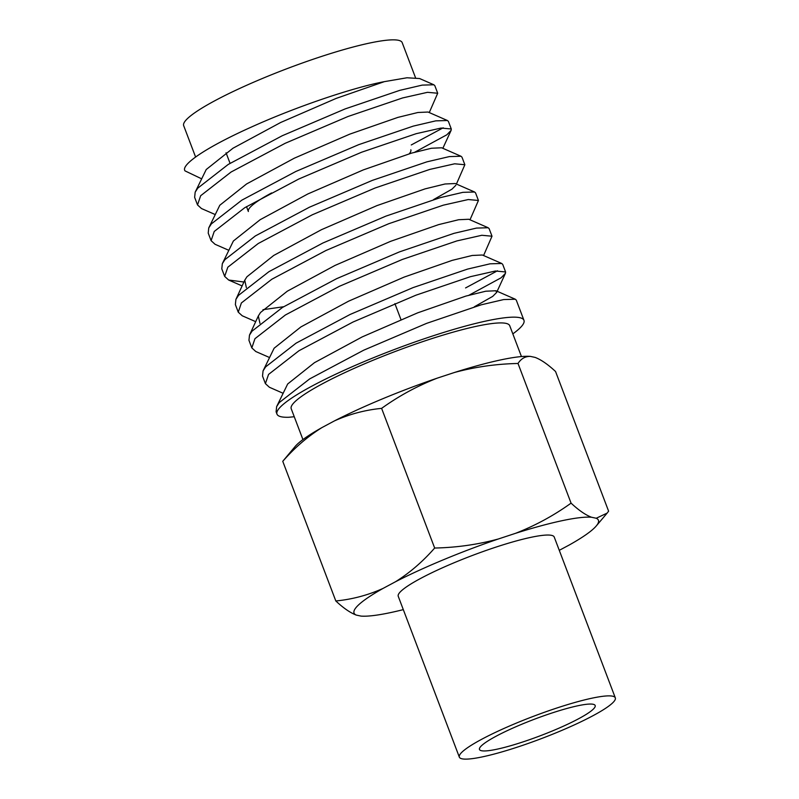<?xml version="1.0" encoding="UTF-8"?>
<svg xmlns="http://www.w3.org/2000/svg" width="799" height="799" viewBox="0 0 799 799"><rect width="100%" height="100%" fill="white"/><g stroke="black" fill="none" stroke-linecap="round" stroke-linejoin="round"><path stroke-width="1.2" d="M578.606 718.75A61.873 8.769 -20.8 0 1 516.823 743.879A61.873 8.769 -20.8 0 1 479.48 749.472A61.873 8.769 -20.8 0 1 496.049 736.249A61.873 8.769 -20.8 0 1 557.832 711.13A61.873 8.769 -20.8 0 1 595.175 705.527A61.873 8.769 -20.8 0 1 578.606 718.75M481.667 739.295A83.426 11.825 -20.8 0 1 564.973 705.417A83.426 11.825 -20.8 0 1 615.32 697.877A83.426 11.825 -20.8 0 1 592.988 715.704A83.426 11.825 -20.8 0 1 509.682 749.582A83.426 11.825 -20.8 0 1 459.335 757.122A83.426 11.825 -20.8 0 1 481.667 739.295M459.335 757.122L398.242 596.294A83.426 11.825 -20.8 0 1 420.574 578.456A83.426 11.825 -20.8 0 1 503.879 544.578A83.426 11.825 -20.8 0 1 554.226 537.038L615.32 697.877M302.931 439.57L291.216 408.728A116.874 16.569 -20.8 0 1 322.496 383.75A116.874 16.569 -20.8 0 1 439.2 336.289A116.874 16.569 -20.8 0 1 509.732 325.722L521.447 356.564M195.595 157.013L183.68 125.653A116.874 16.569 -20.8 0 1 214.961 100.674A116.874 16.569 -20.8 0 1 331.675 53.213A116.874 16.569 -20.8 0 1 402.197 42.647L415.49 77.633M246.501 206.631L248.359 211.505A86.901 12.325 -20.8 0 1 271.62 192.939M429.273 112.569L437.702 93.243L427.515 92.314L402.586 97.947L348.024 116.494L285.143 143.311L231.091 172.015L200.659 195.725L197.523 204.934L201.498 208.549L214.961 214.442M437.702 93.243L434.826 85.673L433.847 84.774L422.172 85.113L399.7 90.377L345.148 108.914L282.267 135.73L228.214 164.444L197.782 188.145L195.176 192.179L194.636 197.353L197.523 204.934M294.252 416.738L288.928 417.258A132.095 18.727 -20.8 0 1 276.983 414.132A132.095 18.727 -20.8 0 1 312.339 385.897A132.095 18.727 -20.8 0 1 444.244 332.264A132.095 18.727 -20.8 0 1 523.954 320.319A132.095 18.727 -20.8 0 1 512.828 333.882M523.954 320.319L516.284 300.124L515.305 299.226L503.64 299.565L481.168 304.828L426.606 323.365L363.735 350.182L309.682 378.896L279.241 402.596L276.634 406.631L276.104 411.805L276.983 414.132M468.454 295.51L501.153 277.762L505.437 273.318L505.587 271.96L495.4 271.021L470.471 276.664L415.909 295.201L353.028 322.017L298.976 350.731L268.544 374.431L265.408 383.64L269.383 387.255L282.846 393.158M465.577 287.93L497.507 270.771M505.587 271.96L502.711 264.379L501.732 263.48L490.057 263.82L467.585 269.083L413.033 287.62L350.152 314.446L296.099 343.151L265.668 366.851L263.061 370.886L262.521 376.069L265.408 383.64M483.575 255.54L492.004 236.214L481.827 235.276L456.888 240.918L402.336 259.455L339.455 286.272L285.403 314.986L254.961 338.686L251.825 347.895L255.8 351.52L269.273 357.413M492.004 236.214L489.128 228.634L488.149 227.745L476.484 228.085L454.012 233.338L399.46 251.885L336.579 278.701L282.526 307.405L252.085 331.116L249.478 335.151L248.948 340.324L251.825 347.895M470.002 219.795L478.431 200.469L468.254 199.54L443.315 205.173L388.753 223.72L325.872 250.536L271.83 279.241L241.388 302.951L238.252 312.159L242.227 315.775L255.7 321.667M478.431 200.469L475.555 192.899L474.576 192L462.911 192.339L440.439 197.603L385.877 216.139L322.996 242.956L268.943 271.67L238.511 295.37L235.905 299.405L235.375 304.579L238.252 312.159M456.419 184.05L464.858 164.734L454.671 163.795L429.732 169.438L375.18 187.975L312.299 214.791L258.247 243.505L227.815 267.206L224.669 276.414L228.654 280.03L243.925 282.017M464.858 164.734L461.972 157.153L460.993 156.254L449.328 156.594L426.856 161.857L372.304 180.394L309.423 207.221L255.37 235.925L224.938 259.625L222.332 263.66L221.792 268.844L224.669 276.414M414.142 152.539L446.841 134.791L451.125 130.347L451.275 128.989L441.098 128.05L416.159 133.693L361.597 152.229L298.726 179.046L244.674 207.76L214.232 231.46L211.096 240.669L215.071 244.294L228.544 250.187M411.265 144.959L443.195 127.8M451.275 128.989L448.399 121.408L447.42 120.519L435.755 120.859L413.283 126.112L358.721 144.659L295.84 171.475L241.797 200.179L211.355 223.89L208.749 227.925L208.219 233.098L211.096 240.669M262.971 309.702L283.615 306.736M433.847 84.774L419.605 78.542L407.001 77.773L384.359 81.648C351.88 87.81 294.951 107.296 251.585 126.971C207.321 146.756 180.224 164.824 185.038 170.896L201.388 178.706M403.305 609.627A130.706 18.537 -20.8 0 1 360.978 616.089L356.224 615.07C350.242 612.783 343.43 608.089 335.81 600.968C352.219 599.37 367.949 595.195 383.001 588.444L395.515 581.742C409.777 572.793 422.831 561.557 434.666 548.034C456.449 547.585 477.642 544.578 498.256 539.015L515.515 533.332C535.35 525.572 553.867 515.515 571.065 503.14L518.012 363.475C496.229 363.925 475.035 366.931 454.421 372.494A130.706 18.537 -20.8 0 1 530.386 356.394L535.14 357.413C541.103 359.69 547.914 364.394 555.555 371.515L608.608 511.18L607.14 513.098L596.234 518.251A130.706 18.537 -20.8 0 1 596.224 526.002A130.706 18.537 -20.8 0 1 569.457 544.888L559.27 550.341M437.153 378.177C417.318 385.937 398.801 396.004 381.612 408.369C365.203 409.967 349.473 414.152 334.421 420.903A130.706 18.537 -20.8 0 1 437.153 378.177L454.421 372.494M434.666 548.034L381.612 408.369M321.907 427.605C307.645 436.554 294.591 447.79 282.756 461.313L295.141 446.491A130.706 18.537 -20.8 0 1 321.907 427.605L334.421 420.903M335.81 600.968L282.756 461.313M530.386 356.394C525.223 356.294 521.098 358.651 518.012 363.475M571.065 503.14C578.706 510.261 585.507 514.965 591.48 517.233L596.234 518.251M395.515 581.742A130.706 18.537 -20.8 0 1 498.256 539.015M356.224 615.07A130.706 18.537 -20.8 0 1 383.001 588.444M515.515 533.332A130.706 18.537 -20.8 0 1 591.48 517.233M410.836 149.793A86.901 12.325 -20.8 0 1 409.238 153.788M384.359 81.648L336.219 98.387L280.719 122.467L233.018 148.205L206.222 169.528L195.176 192.179M447.42 120.519L428.064 112.04L417.887 112.499L397.932 117.383L349.792 134.132L294.292 158.202L246.601 183.95L219.795 205.263L208.749 227.925M460.993 156.254L441.647 147.785L431.47 148.244L411.515 153.128L363.375 169.877L307.865 193.947L260.174 219.695L233.378 241.008L222.332 263.66M433.617 199.56L451.984 189.153L455.859 185.278M474.576 192L455.22 183.53L445.043 183.99L425.088 188.874L376.948 205.613L321.448 229.693L273.747 255.43L246.951 276.754L244.744 280.229L246.362 287.61M488.149 227.745L468.793 219.266L458.626 219.725L438.671 224.609L390.531 241.358L335.021 265.428L287.33 291.176L260.524 312.489L258.327 315.975L259.935 323.355M501.732 263.48L482.376 255.011L472.199 255.47L452.244 260.354L404.104 277.103L348.604 301.173L300.903 326.921L274.107 348.234L263.061 370.886M474.346 306.786L492.713 296.379L496.588 292.504L495.949 290.756L485.772 291.216L465.827 296.099L417.677 312.838L362.177 336.918L314.486 362.656L287.68 383.979L276.634 406.631M230.052 163.316L226.047 152.769M400.978 319.63L394.896 303.61M596.224 526.002L607.14 513.098M235.905 299.405L244.744 280.229M249.478 335.151L258.327 315.975M515.305 299.226L495.949 290.756M442.846 148.314L451.125 130.347M242.117 285.932L228.654 280.03M496.588 292.504L505.437 273.318"/></g></svg>
